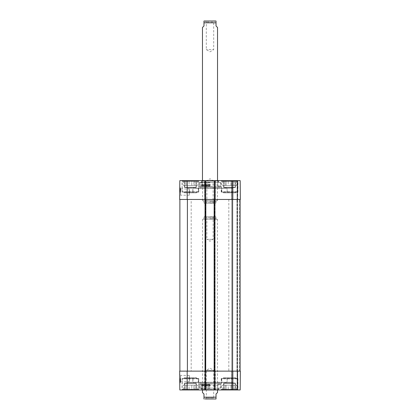<?xml version="1.0" encoding="UTF-8"?>
<svg xmlns="http://www.w3.org/2000/svg" width="420" height="420" viewBox="0 0 420 420"><rect width="100%" height="100%" fill="white"/><g stroke="black" fill="none" stroke-linecap="round" stroke-linejoin="round"><path stroke-width="0.32" stroke-dasharray="2.1 1.58" d="M191.173 199.458L228.827 199.458L191.173 199.458L191.173 371.138L228.827 371.138L191.173 371.138M187.409 199.458L205.107 199.458L179.881 199.458L187.409 199.458L187.409 371.138L205.858 371.138L205.858 199.458L205.107 199.458L205.858 199.458L205.559 199.458L205.858 199.458L205.858 371.138L204.881 371.138L204.881 199.458L205.632 199.458L204.881 199.458L204.881 371.138L205.632 371.138L204.881 371.138L204.881 199.458L204.881 371.138L205.858 371.138L205.858 199.458M232.816 371.138L232.816 389.965L240.182 389.965L240.345 371.138L240.182 389.965L237.709 389.965L240.182 389.965L240.345 371.138L205.632 371.138L205.632 389.965L204.656 389.965L215.345 389.965L214.368 389.965L215.045 389.965L214.368 389.965L214.368 371.138L214.893 371.138L214.142 371.138L215.119 371.138L214.142 371.138L214.142 199.458L215.345 199.458L204.656 199.458L214.368 199.458L214.368 180.632L240.182 180.632L231.688 180.632L240.182 180.632L240.345 199.458L214.368 199.458L214.368 180.632L204.656 180.632L205.632 180.632L204.656 180.632L205.632 180.632L205.632 199.458L179.655 199.458L179.818 180.632L205.632 180.632L205.632 199.458L204.656 199.458L215.345 199.458L214.368 199.458L214.368 180.632L215.345 180.632L214.368 180.632M232.591 199.458L214.893 199.458L240.119 199.458L232.591 199.458L232.591 371.138L240.119 371.138L240.119 199.458L239.369 199.458L240.119 199.458L240.119 371.138L237.258 371.138L237.258 199.458L239.369 199.458L236.959 199.458L237.258 199.458L237.258 371.138L231.761 371.138L231.761 199.458L236.959 199.458L231.761 199.458L231.761 371.138L237.258 371.138L237.258 199.458L237.258 371.138L240.119 371.138L240.119 199.458M179.881 371.138L187.409 371.138L179.881 371.138L179.881 199.458M215.119 371.138L215.119 199.458L215.119 371.138M214.142 371.138L214.142 199.458M214.893 371.138L232.591 371.138L214.893 371.138L214.893 199.458M240.119 371.138L232.591 371.138M205.858 371.138L187.409 371.138M215.722 399L205.244 399L206.299 397.945L206.299 370.387L210 368.161L213.701 370.387L206.299 370.387L213.701 370.387L213.701 397.945L206.299 397.945L213.701 397.945L214.757 399L205.244 399L214.757 399M217.529 392.527L216.022 394.028L216.022 398.974M203.978 398.974L203.978 394.028L202.472 392.527M214.168 216.778L213.113 217.833L213.113 239.369L210 241.238L206.887 239.369L213.113 239.369L206.887 239.369L206.887 217.833L213.113 217.833L206.887 217.833L205.832 216.778L214.168 216.778L205.832 216.778M210 216.778L204.125 216.778L210 216.778M210 219.334L217.529 219.334L210 219.334M210 219.188L202.619 219.188L210 219.188M210 216.93L216.022 216.93L210 216.93M205.244 21L206.299 22.055L206.299 49.613L210 51.838L213.701 49.613L206.299 49.613L213.701 49.613L213.701 22.055L206.299 22.055L213.701 22.055L214.757 21L205.244 21L214.757 21M204.278 21L215.722 21M216.022 21.026L216.022 25.972L217.529 27.473M202.472 27.473L203.978 25.972L203.978 21.026M214.168 203.222L213.113 202.167L213.113 180.632L210 178.763L206.887 180.632L213.113 180.632L206.887 180.632L206.887 202.167L213.113 202.167L206.887 202.167L205.832 203.222L214.168 203.222L205.832 203.222M210 203.222L204.125 203.222L210 203.222M210 200.666L217.529 200.666L210 200.666M210 200.812L202.619 200.812L210 200.812M210 203.07L216.022 203.07L210 203.07M194.439 383.187L193.536 382.284L194.287 383.035L186.559 383.035L187.309 382.284L193.536 382.284L187.309 382.284L193.536 382.284L187.309 382.284L186.407 383.187L194.439 383.187L186.407 383.187M233.594 383.187L232.691 382.284L233.441 383.035L225.713 383.035L226.464 382.284L232.691 382.284L226.464 382.284L232.691 382.284L226.464 382.284L225.561 383.187L233.594 383.187L225.561 383.187M189.53 378.52L189.294 381.633L189.294 375.406L189.53 378.52M227.173 378.52L227.173 382.284L221.571 382.284L221.571 378.52L222.201 378.52L221.776 378.819L221.776 382.284L227.036 382.284L227.036 378.819L226.732 378.52L237.935 378.52L221.571 378.52M192.827 382.284L227.026 382.284L192.974 382.284L192.964 378.819L193.268 378.52L192.827 378.52L192.827 382.284L227.173 382.284M219.035 382.284L200.965 382.284L219.035 382.284L219.035 383.339L200.965 383.339L219.035 383.339M198.429 382.284L198.429 378.52L197.799 378.52L198.224 378.819L198.224 382.284M182.668 389.666L198.177 389.666L182.668 389.666L182.217 389.209L198.629 389.209L182.217 389.209L182.217 378.819L192.964 378.819M198.224 378.819L182.217 378.819L182.516 378.52L193.268 378.52M197.799 378.52L182.516 378.52M192.827 378.52L198.429 378.52M221.823 389.666L237.332 389.666L221.823 389.666L221.372 389.209L237.783 389.209L221.372 389.209L221.372 378.819L237.783 378.819L227.036 378.819M221.776 378.819L221.372 378.819L221.671 378.52L237.484 378.52L226.732 378.52M222.201 378.52L221.671 378.52M186.559 383.035L194.287 383.035M184.7 383.035L196.145 383.035L184.7 383.035L184.401 383.339L196.445 383.339L184.401 383.339L184.401 385.145L196.445 385.145L184.401 385.145M184.527 389.666L184.527 385.145L183.466 385.145L184.527 385.145L184.527 389.666L186.942 389.666L186.942 385.145L185.882 385.145L185.882 389.666L185.882 385.145L189.068 385.145L186.942 385.145L186.942 389.666L184.527 389.666M183.466 389.666L183.466 385.145M191.777 385.145L191.777 389.666L193.898 389.666L193.898 385.145L191.777 385.145L194.964 385.145L193.898 385.145L193.898 389.666L191.777 389.666L191.777 385.145L189.068 385.145L189.068 389.666L189.068 385.145L191.777 385.145M197.379 389.666L196.319 389.666L196.319 385.145L196.319 389.666L197.379 389.666L197.379 385.145L196.319 385.145L197.379 385.145M194.964 389.666L194.964 385.145L194.964 389.666L193.898 389.666L196.319 389.666L194.964 389.666M186.942 389.666L189.068 389.666L186.942 389.666M189.068 389.666L191.777 389.666L189.068 389.666M196.319 385.145L194.964 385.145L196.319 385.145M185.882 385.145L184.527 385.145L185.882 385.145M225.713 383.035L233.441 383.035M223.855 383.035L235.3 383.035L223.855 383.035L223.555 383.339L235.599 383.339L223.555 383.339L223.555 385.145L235.599 385.145L223.555 385.145M223.681 389.666L223.681 385.145L222.621 385.145L223.681 385.145L223.681 389.666L226.102 389.666L226.102 385.145L225.036 385.145L225.036 389.666L225.036 385.145L228.223 385.145L226.102 385.145L226.102 389.666L223.681 389.666M222.621 389.666L222.621 385.145M230.932 385.145L230.932 389.666L233.058 389.666L233.058 385.145L230.932 385.145L234.119 385.145L233.058 385.145L233.058 389.666L230.932 389.666L230.932 385.145L228.223 385.145L228.223 389.666L228.223 385.145L230.932 385.145M236.534 389.666L235.473 389.666L235.473 385.145L235.473 389.666L236.534 389.666L236.534 385.145L235.473 385.145L236.534 385.145M234.119 389.666L234.119 385.145L234.119 389.666L233.058 389.666L235.473 389.666L234.119 389.666M226.102 389.666L228.223 389.666L226.102 389.666M228.223 389.666L230.932 389.666L228.223 389.666M235.473 385.145L234.119 385.145L235.473 385.145M225.036 385.145L223.681 385.145L225.036 385.145M201.416 388.159L218.584 388.159L201.416 388.159L201.416 389.513L218.584 389.513L201.416 389.513L200.965 389.965L219.035 389.965L200.965 389.965M210 388.159L220.122 388.159L210 388.159M210 386.389L199.579 386.389L210 386.389M210 384.09L220.542 384.09L210 384.09M210 389.639L202.057 389.639L210 389.639M210 389.666L202.472 389.666L210 389.666M210 388.211L202.109 388.211L210 388.211M210 385.87L202.109 385.87L210 385.87M210 384.683L202.472 384.683L210 384.683M210 384.326L202.141 384.326L210 384.326M210 384.384L201.569 384.384L210 384.384M210 384.163L200.272 384.163L210 384.163M199.458 388.159L220.542 388.159L199.458 388.159L199.458 383.339L220.542 383.339L199.458 383.339M180.043 381.334L180.028 379.181L180.054 382.205L180.043 381.334L180.495 381.329L180.5 381.895L180.049 381.901M180.49 380.478L180.506 382.127L180.49 380.478L180.038 380.483M180.49 380.772L180.038 380.777M180.49 380.725L180.038 380.73M180.479 379.176L180.028 379.181L180.479 379.176M180.479 379.533L180.028 379.533L180.479 379.533M180.49 380.342L180.038 380.342M180.484 380.153L180.033 380.153M180.5 381.869L180.049 381.875L180.506 382.179L180.479 379.113L180.506 382.2L180.054 382.205M180.506 382.2L180.495 381.36L180.043 381.365M180.479 379.139L180.028 379.144L180.054 382.153L180.028 379.144L180.479 379.139M180.5 381.717L180.049 381.722L180.049 382.09L180.028 379.118L180.054 382.142L180.023 379.071L180.049 381.738L180.5 381.733L180.049 381.738M180.506 382.153L180.054 382.142M180.479 379.628L180.028 379.633M180.479 379.586L180.028 379.591M180.5 381.838L180.049 381.838L180.038 380.405L180.049 381.875L180.5 381.817M180.495 381.266L180.043 381.271L180.033 380.048L180.049 381.533L180.495 381.276L180.043 381.276M180.49 380.415L180.038 380.42L180.49 380.399M180.49 380.709L180.038 380.714M180.49 380.662L180.038 380.667M180.479 379.113L180.028 379.118L180.479 379.113M180.479 379.47L180.028 379.475L180.479 379.47M180.49 380.279L180.033 380.279M180.484 380.09L180.033 380.095M180.495 381.297L180.043 381.302M180.506 382.09L180.049 382.09L180.506 382.09M180.479 379.37L180.484 379.974L180.479 379.066L180.484 379.901L180.479 379.37L180.028 379.376M180.484 379.974L180.033 379.979M180.484 379.937L180.033 379.937M180.479 379.066L180.023 379.071M180.5 381.685L180.049 381.685M180.484 380.242L180.033 380.247M180.5 381.528L180.049 381.533M180.484 380.048L180.033 380.048L180.054 382.184L180.033 379.796L180.484 380.032M180.484 379.874L180.033 379.906M180.484 379.743L180.033 379.748M180.484 380.179L180.033 380.184M180.506 382.127L180.054 382.132M180.506 382.179L180.054 382.184M180.5 382.048L180.049 382.053M180.5 381.743L180.049 381.749M180.484 379.79L180.033 379.796M180.469 378.289L180.511 382.804L180.469 378.289L180.511 382.804L180.469 378.289L179.718 378.294L179.755 382.809L179.718 378.294L180.469 378.289L179.718 378.294L179.755 382.809L180.511 382.804L179.755 382.809L179.718 378.294L180.469 378.289M179.755 382.809L180.511 382.804L179.755 382.809M180.663 381.633L189.294 381.633L189.294 375.406L180.595 375.406L180.663 381.628L180.595 375.406L179.686 374.498L179.755 382.546L179.686 374.498M205.632 371.138L205.632 199.458L205.632 371.138L179.655 371.138L179.818 389.965L205.632 389.965L205.632 371.138L205.333 371.138L205.632 371.138L205.632 389.965M196.072 383.187L184.774 383.187L196.072 383.187L196.072 389.965L184.774 389.965L196.072 389.965M235.226 383.187L223.928 383.187L235.226 383.187L235.226 389.965L223.928 389.965L235.226 389.965M214.667 371.138L204.656 371.138L215.345 371.138L214.667 371.138L214.667 389.965L214.667 371.138M237.709 371.138L231.688 371.138L237.709 371.138L237.709 389.965L231.688 389.965L237.709 389.965L237.709 371.138M198.781 378.52L198.781 389.965L182.065 389.965L198.781 389.965M237.935 378.52L237.935 389.965L221.219 389.965L237.935 389.965M204.955 389.965L204.656 389.965L204.955 389.965L204.955 371.138L204.955 389.965M215.045 389.965L215.345 389.965L215.045 389.965L215.045 371.138L215.045 389.965M232.816 389.965L214.368 389.965L214.368 371.138L214.368 389.965M200.965 382.284L200.965 383.339M231.688 371.138L231.688 389.965L231.688 371.138M237.41 371.138L237.41 389.965L237.41 371.138M215.345 371.138L215.345 389.965L215.345 371.138M204.656 371.138L204.656 389.965L204.656 371.138M222.799 378.52L236.355 378.52L222.799 378.52L223.555 377.764L235.599 377.764L223.555 377.764L222.952 378.52L236.203 378.52L222.952 378.52M183.645 378.52L197.201 378.52L183.645 378.52L184.401 377.764L196.445 377.764L184.401 377.764L183.797 378.52L197.048 378.52L183.797 378.52M226.574 382.436L193.426 382.436M195.699 382.436L224.301 382.436L196.151 382.284M194.439 187.409L193.536 188.312L194.287 187.561L186.559 187.561L187.309 188.312L193.536 188.312L187.309 188.312L193.536 188.312L187.309 188.312L186.407 187.409L194.439 187.409L186.407 187.409M233.594 187.409L232.691 188.312L233.441 187.561L225.713 187.561L226.464 188.312L232.691 188.312L226.464 188.312L232.691 188.312L226.464 188.312L225.561 187.409L233.594 187.409L225.561 187.409M189.53 192.077L189.294 188.969L189.294 195.19L189.53 192.077M227.173 192.077L227.173 188.312L221.571 188.312L221.571 192.077L222.201 192.077L221.776 191.777L221.776 188.312L227.036 188.312L227.036 191.777L226.732 192.077L237.935 192.077L221.571 192.077M192.827 188.312L227.026 188.312L192.974 188.312L192.964 191.777L193.268 192.077L192.827 192.077L192.827 188.312L227.173 188.312M219.035 188.312L200.965 188.312L219.035 188.312L219.035 187.262L200.965 187.262L219.035 187.262M198.429 188.312L198.429 192.077L197.799 192.077L198.224 191.777L198.224 188.312M182.668 180.936L198.177 180.936L182.668 180.936L182.217 181.388L198.629 181.388L182.217 181.388L182.217 191.777L192.964 191.777M198.224 191.777L182.217 191.777L182.516 192.077L193.268 192.077M197.799 192.077L182.516 192.077M192.827 192.077L198.429 192.077M221.823 180.936L237.332 180.936L221.823 180.936L221.372 181.388L237.783 181.388L221.372 181.388L221.372 191.777L237.783 191.777L227.036 191.777M221.776 191.777L221.372 191.777L221.671 192.077L237.484 192.077L226.732 192.077M222.201 192.077L221.671 192.077M186.559 187.561L194.287 187.561M184.7 187.561L196.145 187.561L184.7 187.561L184.401 187.262L196.445 187.262L184.401 187.262L184.401 185.451L196.445 185.451L184.401 185.451M184.527 180.936L184.527 185.451L183.466 185.451L184.527 185.451L184.527 180.936L186.942 180.936L186.942 185.451L185.882 185.451L185.882 180.936L185.882 185.451L189.068 185.451L186.942 185.451L186.942 180.936L184.527 180.936M183.466 180.936L183.466 185.451M191.777 185.451L191.777 180.936L193.898 180.936L193.898 185.451L191.777 185.451L194.964 185.451L193.898 185.451L193.898 180.936L191.777 180.936L191.777 185.451L189.068 185.451L189.068 180.936L189.068 185.451L191.777 185.451M197.379 180.936L196.319 180.936L196.319 185.451L196.319 180.936L197.379 180.936L197.379 185.451L196.319 185.451L197.379 185.451M194.964 180.936L194.964 185.451L194.964 180.936L193.898 180.936L196.319 180.936L194.964 180.936M186.942 180.936L189.068 180.936L186.942 180.936M189.068 180.936L191.777 180.936L189.068 180.936M196.319 185.451L194.964 185.451L196.319 185.451M185.882 185.451L184.527 185.451L185.882 185.451M225.713 187.561L233.441 187.561M223.855 187.561L235.3 187.561L223.855 187.561L223.555 187.262L235.599 187.262L223.555 187.262L223.555 185.451L235.599 185.451L223.555 185.451M223.681 180.936L223.681 185.451L222.621 185.451L223.681 185.451L223.681 180.936L226.102 180.936L226.102 185.451L225.036 185.451L225.036 180.936L225.036 185.451L228.223 185.451L226.102 185.451L226.102 180.936L223.681 180.936M222.621 180.936L222.621 185.451M230.932 185.451L230.932 180.936L233.058 180.936L233.058 185.451L230.932 185.451L234.119 185.451L233.058 185.451L233.058 180.936L230.932 180.936L230.932 185.451L228.223 185.451L228.223 180.936L228.223 185.451L230.932 185.451M236.534 180.936L235.473 180.936L235.473 185.451L235.473 180.936L236.534 180.936L236.534 185.451L235.473 185.451L236.534 185.451M234.119 180.936L234.119 185.451L234.119 180.936L233.058 180.936L235.473 180.936L234.119 180.936M226.102 180.936L228.223 180.936L226.102 180.936M228.223 180.936L230.932 180.936L228.223 180.936M235.473 185.451L234.119 185.451L235.473 185.451M225.036 185.451L223.681 185.451L225.036 185.451M201.416 182.443L218.584 182.443L201.416 182.443L201.416 181.083L218.584 181.083L201.416 181.083L200.965 180.632L219.035 180.632L200.965 180.632M210 182.443L220.122 182.443L210 182.443M210 184.207L199.579 184.207L210 184.207M210 186.506L220.542 186.506L210 186.506M210 180.957L202.057 180.957L210 180.957M210 180.936L202.472 180.936L210 180.936M210 182.385L202.109 182.385L210 182.385M210 184.732L202.109 184.732L210 184.732M210 185.913L202.472 185.913L210 185.913M210 186.27L202.141 186.27L210 186.27M210 186.212L201.569 186.212L210 186.212M210 186.438L200.272 186.438L210 186.438M199.458 182.443L220.542 182.443L199.458 182.443L199.458 187.262L220.542 187.262L199.458 187.262M180.043 189.263L180.028 191.415L180.054 188.391L180.043 189.263L180.495 189.268L180.5 188.701L180.049 188.696M180.49 190.118L180.506 188.47L180.49 190.118L180.038 190.118M180.49 189.824L180.038 189.824M180.49 189.872L180.038 189.866M180.479 191.42L180.028 191.415L180.479 191.42M180.479 191.069L180.028 191.063L180.479 191.069M180.49 190.26L180.038 190.255M180.484 190.449L180.033 190.444M180.5 188.727L180.049 188.722L180.506 188.417L180.479 191.483L180.506 188.396L180.054 188.391M180.506 188.396L180.495 189.236L180.043 189.231M180.479 191.457L180.028 191.457L180.054 188.444L180.028 191.478L180.479 191.457M180.5 188.879L180.049 188.879L180.049 188.507L180.023 191.531L180.049 188.864L180.5 188.864L180.049 188.864M180.506 188.449L180.054 188.454M180.479 190.969L180.028 190.964M180.479 191.011L180.028 191.006M180.5 188.764L180.049 188.759L180.038 190.192L180.049 188.722L180.5 188.78M180.495 189.331L180.043 189.326L180.033 190.549L180.049 189.063L180.495 189.32L180.043 189.32M180.49 190.181L180.038 190.181L180.49 190.197M180.49 189.887L180.038 189.887M180.49 189.934L180.038 189.929M180.479 191.483L180.028 191.478L180.479 191.483M180.479 191.132L180.028 191.126L180.479 191.132M180.49 190.323L180.033 190.318M180.484 190.507L180.033 190.507M180.495 189.299L180.043 189.294M180.506 188.512L180.049 188.507L180.506 188.512M180.479 191.226L180.484 190.622L180.479 191.531L180.484 190.696L180.479 191.226L180.028 191.226M180.484 190.622L180.033 190.622M180.484 190.664L180.033 190.659M180.479 191.531L180.023 191.531M180.5 188.916L180.049 188.911M180.484 190.355L180.033 190.349M180.5 189.068L180.049 189.063M180.484 190.554L180.033 190.549L180.054 188.412L180.033 190.806L180.484 190.565M180.484 190.722L180.033 190.696M180.484 190.853L180.033 190.848M180.484 190.417L180.033 190.417M180.506 188.47L180.054 188.47M180.506 188.417L180.054 188.412M180.5 188.548L180.049 188.543M180.5 188.853L180.049 188.848M180.484 190.806L180.033 190.806M180.469 192.313L180.511 187.792L180.469 192.313L180.511 187.792L180.469 192.313L179.718 192.302L179.755 187.787L179.718 192.302L180.469 192.313L179.718 192.302L179.755 187.787L180.511 187.792L179.755 187.787L179.718 192.302L180.469 192.313M179.755 187.787L180.511 187.792L179.755 187.787M180.663 188.969L189.294 188.969L189.294 195.19L180.595 195.19L180.663 188.974L180.595 195.19L179.686 196.098L179.755 188.05L179.686 196.098M196.072 187.409L184.774 187.409L196.072 187.409L196.072 180.632L184.774 180.632L196.072 180.632M235.226 187.409L223.928 187.409L235.226 187.409L235.226 180.632L223.928 180.632L235.226 180.632M237.709 199.458L231.688 199.458L237.709 199.458L237.709 180.632L237.709 199.458M198.781 192.077L198.781 180.632L182.065 180.632L198.781 180.632M237.935 192.077L237.935 180.632L221.219 180.632L237.935 180.632M200.965 188.312L200.965 187.262M231.688 199.458L231.688 180.632L231.688 199.458M237.41 199.458L237.41 180.632L237.41 199.458M240.345 199.458L240.182 180.632L240.345 199.458M215.345 199.458L215.345 180.632L215.345 199.458M204.656 199.458L204.656 180.632L204.656 199.458M205.632 199.458L205.632 180.632M222.799 192.077L236.355 192.077L222.799 192.077L223.555 192.833L235.599 192.833L223.555 192.833L222.952 192.077L236.203 192.077L222.952 192.077M183.645 192.077L197.201 192.077L183.645 192.077L184.401 192.833L196.445 192.833L184.401 192.833L183.797 192.077L197.048 192.077L183.797 192.077M226.574 188.165L193.426 188.165M195.699 188.165L224.301 188.165L196.151 188.312M205.559 371.138L205.559 199.458L205.559 371.138M205.18 371.138L205.18 199.458L205.18 371.138M214.82 371.138L214.82 199.458L214.82 371.138M214.441 371.138L214.441 199.458L214.441 371.138M239.369 371.138L239.369 199.458L239.369 371.138M237.557 371.138L237.557 199.458L237.557 371.138M236.959 371.138L236.959 199.458L236.959 371.138M232.512 371.138L232.512 199.458L232.512 371.138M214.368 371.138L214.368 199.458M205.107 371.138L205.107 199.458M216.022 397.194L203.978 397.194M210 218.584L216.022 218.584L210 218.584M203.978 22.806L216.022 22.806M210 201.416L216.022 201.416L210 201.416M210 387.854L199.579 387.854L210 387.854M210 388.364L201.737 388.364L210 388.364M210 385.355L201.154 385.355L210 385.355M210 385.25L200.403 385.25L210 385.25M180.043 381.155L180.495 381.155L180.043 381.166M180.495 381.129L180.043 381.129M180.495 381.234L180.043 381.239M180.495 381.098L180.043 381.103M180.495 381.066L180.043 381.066M180.5 381.775L180.049 381.78M180.495 380.977L180.043 380.966M180.49 380.525L180.038 380.531M180.506 382.064L180.049 382.069M231.987 371.138L231.987 389.965L231.987 371.138M237.106 371.138L237.106 389.965L237.106 371.138M205.333 371.138L205.333 389.965L205.333 371.138M187.184 371.138L187.184 389.965M223.555 377.916L235.599 377.916L223.555 377.916M184.401 377.916L196.445 377.916L184.401 377.916M210 182.742L199.579 182.742L210 182.742M210 182.233L201.737 182.233L210 182.233M210 185.241L201.154 185.241L210 185.241M210 185.346L200.403 185.346L210 185.346M180.043 189.441L180.495 189.446L180.043 189.43M180.495 189.472L180.043 189.467M180.495 189.362L180.043 189.357M180.495 189.499L180.043 189.494M180.495 189.535L180.043 189.53M180.5 188.822L180.049 188.822M180.495 189.625L180.043 189.63M180.49 190.071L180.038 190.071M180.506 188.533L180.049 188.528M231.987 199.458L231.987 180.632L231.987 199.458M237.106 199.458L237.106 180.632L237.106 199.458M215.045 199.458L215.045 180.632L215.045 199.458M204.955 199.458L204.955 180.632L204.955 199.458M205.333 199.458L205.333 180.632L205.333 199.458M214.667 199.458L214.667 180.632L214.667 199.458M187.184 199.458L187.184 180.632M232.816 199.458L232.816 180.632M223.555 192.68L235.599 192.68L223.555 192.68M184.401 192.68L196.445 192.68L184.401 192.68M228.827 199.458L228.827 371.138M202.619 219.188L202.472 389.965M217.382 219.188L217.529 389.965M204.125 216.778L203.978 218.584L203.375 219.188M215.875 216.778L216.022 218.584L216.626 219.188M217.382 200.812L217.529 180.632M202.619 200.812L202.472 180.632M215.875 203.222L216.022 201.416L216.626 200.812M204.125 203.222L203.978 201.416L203.375 200.812M198.177 389.666L198.629 389.209L198.629 378.819L198.329 378.52M237.332 389.666L237.783 389.209L237.783 378.819L237.484 378.52M196.445 385.145L196.145 383.035M235.599 385.145L235.3 383.035M220.122 388.159L220.421 387.854L220.542 384.09L219.728 384.163L219.209 385.597L200.791 385.597L219.209 385.597L218.431 384.384L217.529 384.683L217.891 385.87L217.529 389.666L217.943 389.639L218.526 388.159M199.878 388.159L199.579 387.854L199.458 384.09L200.272 384.163L200.791 385.597L201.569 384.384L202.472 384.683L202.109 385.87L202.472 389.666L202.057 389.639L201.474 388.159M220.542 383.339L220.542 388.159M180.668 381.628L179.755 382.546M182.065 378.52L182.065 389.965M221.219 378.52L221.219 389.965M223.928 383.187L223.928 389.965M184.774 383.187L184.774 389.965M218.584 388.159L218.584 389.513L219.035 389.965M236.203 378.52L235.599 377.764L236.355 378.52M197.048 378.52L196.445 377.764L197.201 378.52M223.85 382.284L224.301 382.436M198.177 180.936L198.629 181.388L198.629 191.777L198.329 192.077M237.332 180.936L237.783 181.388L237.783 191.777L237.484 192.077M196.445 185.451L196.145 187.561M235.599 185.451L235.3 187.561M199.878 182.443L199.579 182.742L199.458 186.506L200.272 186.438L200.791 185L201.569 186.212L202.472 185.913L202.109 184.732L202.472 180.936L202.057 180.957L201.474 182.443M220.122 182.443L220.421 182.742L220.542 186.506L219.728 186.438L219.209 185L200.791 185L219.209 185L218.431 186.212L217.529 185.913L217.891 184.732L217.529 180.936L217.943 180.957L218.526 182.443M220.542 187.262L220.542 182.443M180.668 188.969L179.755 188.05M182.065 192.077L182.065 180.632M221.219 192.077L221.219 180.632M223.928 187.409L223.928 180.632M184.774 187.409L184.774 180.632M218.584 182.443L218.584 181.083L219.035 180.632M236.203 192.077L235.599 192.833L236.355 192.077M197.048 192.077L196.445 192.833L197.201 192.077M223.85 188.312L224.301 188.165"/><path stroke-width="0.63" d="M205.632 180.632L214.368 180.632L214.368 199.458L205.632 199.458L205.632 180.632L179.818 180.632L179.655 199.458L205.632 199.458M179.881 371.138L179.881 199.458M205.858 371.138L214.368 371.138L214.368 389.965L205.632 389.965L205.858 199.458M214.142 371.138L214.142 199.458M240.119 371.138L240.119 199.458M205.244 399L216.022 398.974L216.022 394.028L217.529 392.527L217.529 389.965M202.472 389.965L202.472 392.527L203.978 394.028L203.978 398.974L204.278 399M217.529 180.632L217.529 27.473L216.022 25.972L216.022 21.026L215.722 21L203.978 21.026L203.978 25.972L202.472 27.473L202.472 180.632M205.632 371.138L179.655 371.138L179.818 389.965L205.632 389.965M214.368 389.965L240.182 389.965L240.345 371.138L214.368 371.138M214.368 199.458L240.345 199.458L240.182 180.632L214.368 180.632M187.409 371.138L187.409 199.458M205.107 371.138L205.107 199.458M214.893 371.138L214.893 199.458M232.591 371.138L232.591 199.458M203.978 397.194L216.022 397.194M216.022 22.806L203.978 22.806M187.184 371.138L187.184 389.965M232.816 371.138L232.816 389.965M232.816 199.458L232.816 180.632M187.184 199.458L187.184 180.632"/></g></svg>
